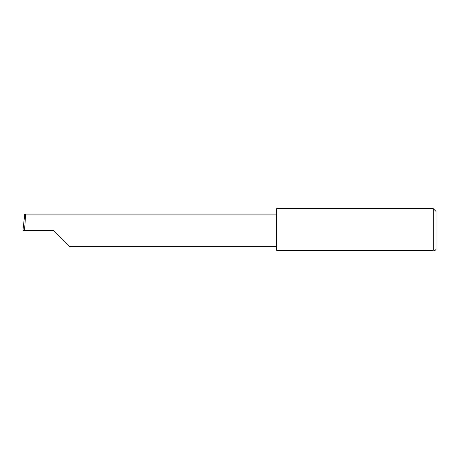 <?xml version="1.0" encoding="UTF-8"?>
<svg xmlns="http://www.w3.org/2000/svg" width="459" height="459" viewBox="0 0 459 459"><rect width="100%" height="100%" fill="white"/><g stroke="black" fill="none" stroke-linecap="round" stroke-linejoin="round"><path stroke-width="0.69" d="M53.387 230.418L69.688 246.718L53.387 230.418L69.688 246.718L53.387 230.418L24.47 230.418C25.199 222.357 25.67 213.395 25.325 214.123L24.763 214.123L22.95 230.418L24.47 230.418M433.29 208.679L276.611 208.679L276.611 250.321L433.29 250.321C435.706 250.321 435.706 250.321 433.29 250.321L433.29 208.679L436.05 211.438L436.05 249.403L435.132 250.321L434.185 250.321M276.611 214.123L25.325 214.123M69.688 246.718L276.611 246.718"/></g></svg>
